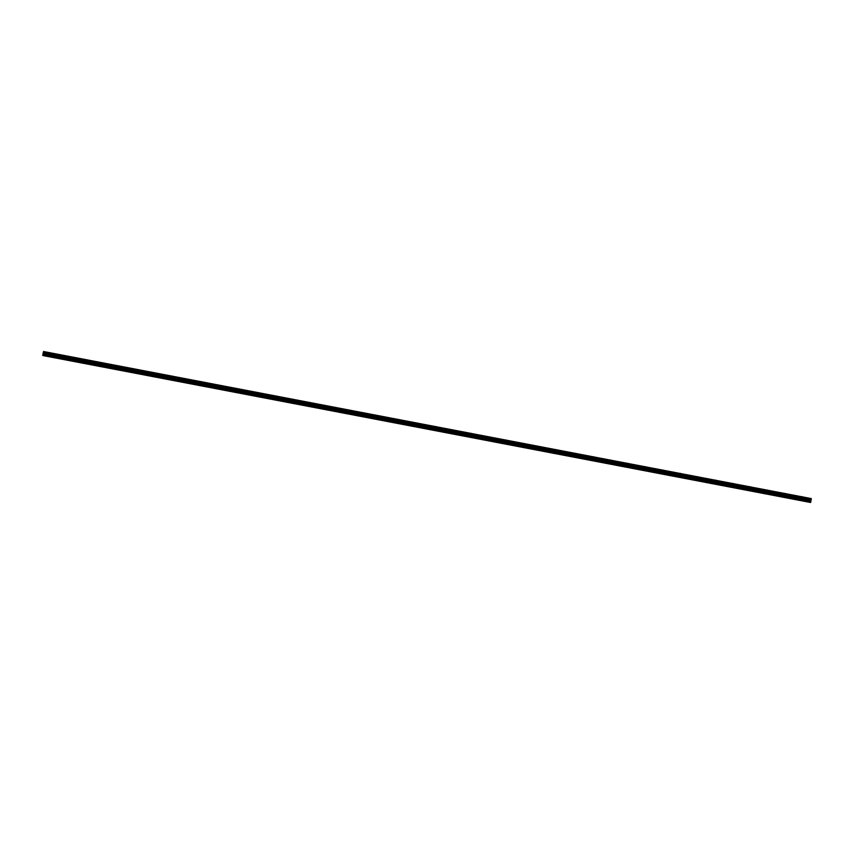 <?xml version="1.0" encoding="UTF-8"?>
<svg xmlns="http://www.w3.org/2000/svg" width="854" height="854" viewBox="0 0 854 854"><rect width="100%" height="100%" fill="white"/><g stroke="black" fill="none" stroke-linecap="round" stroke-linejoin="round"><path stroke-width="1.28" d="M52.393 353.225L53.77 353.535L52.393 353.225M801.949 496.697L803.315 497.007L801.949 496.697M784.516 493.356L785.883 493.676L784.516 493.356M767.084 490.025L768.451 490.335L767.084 490.025M749.652 486.684L751.029 487.004L749.652 486.684M732.22 483.353L733.597 483.663L732.22 483.353M714.787 480.012L716.164 480.322L714.787 480.012M697.366 476.681L698.732 476.991L697.366 476.681M679.933 473.34L681.3 473.65L679.933 473.34M662.501 469.999L663.868 470.319L662.501 469.999M645.069 466.668L646.435 466.978L645.069 466.668M627.637 463.327L629.003 463.647L627.637 463.327M610.204 459.996L611.571 460.306L610.204 459.996M592.772 456.655L594.138 456.965L592.772 456.655M575.34 453.325L576.706 453.634L575.34 453.325M557.908 449.983L559.274 450.293L557.908 449.983M540.475 446.653L541.842 446.962L540.475 446.653M523.043 443.311L524.42 443.621L523.043 443.311M505.611 439.97L506.988 440.29L505.611 439.97M488.178 436.64L489.555 436.949L488.178 436.64M470.757 433.298L472.123 433.618L470.757 433.298M453.325 429.968L454.691 430.277L453.325 429.968M435.892 426.626L437.259 426.936L435.892 426.626M418.46 423.296L419.826 423.605L418.46 423.296M401.028 419.954L402.394 420.264L401.028 419.954M383.595 416.624L384.962 416.933L383.595 416.624M366.163 413.283L367.53 413.592L366.163 413.283M348.731 409.941L350.097 410.262L348.731 409.941M331.299 406.611L332.665 406.92L331.299 406.611M313.866 403.269L315.243 403.59L313.866 403.269M296.434 399.939L297.811 400.248L296.434 399.939M279.002 396.598L280.379 396.907L279.002 396.598M261.58 393.267L262.947 393.577L261.58 393.267M244.148 389.926L245.514 390.235L244.148 389.926M226.716 386.595L228.082 386.905L226.716 386.595M209.283 383.254L210.65 383.563L209.283 383.254M191.851 379.913L193.217 380.233L191.851 379.913M174.419 376.582L175.785 376.892L174.419 376.582M156.987 373.241L158.353 373.561L156.987 373.241M139.554 369.91L140.921 370.22L139.554 369.91M122.122 366.569L123.488 366.878L122.122 366.569M104.69 363.238L106.056 363.548L104.69 363.238M87.257 359.897L88.635 360.207L87.257 359.897M69.825 356.566L71.202 356.876L69.825 356.566M43.618 355.68L810.595 502.483L43.618 355.68L42.7 355.328L43.543 351.549L44.323 352.328L811.3 499.131L44.312 352.264M811.3 499.131L44.227 352.766L43.992 353.321L43.693 355.51L810.595 502.483M44.312 351.816L811.289 498.629L44.312 351.816M43.554 351.517L811.289 498.587M44.024 353.225L811.012 500.038L810.809 501.672L43.821 354.858M43.81 354.933L810.809 501.672M810.798 501.736L810.681 502.291L43.703 355.488M44.301 351.869L811.289 498.629M44.205 352.809L811.215 499.579M811.183 499.622L44.045 353.172M44.28 352.627L811.257 499.43M811.289 499.291L44.301 352.478M43.81 354.271L810.788 501.084M810.798 501.02L43.81 354.207M43.992 353.321L810.969 500.134M44.013 353.268L810.99 500.07"/></g></svg>
